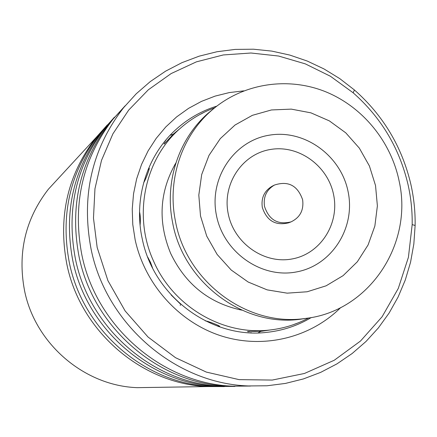 <?xml version="1.0" encoding="UTF-8"?>
<svg xmlns="http://www.w3.org/2000/svg" width="437" height="437" viewBox="0 0 437 437"><rect width="100%" height="100%" fill="white"/><g stroke="black" fill="none" stroke-linecap="round" stroke-linejoin="round"><path stroke-width="0.66" d="M302.628 199.758C297.63 185.479 288.245 180.574 274.474 185.042C266.532 189.729 263.211 196.847 264.505 206.395C268.974 219.871 277.795 225.039 290.982 221.898C300.066 217.544 303.95 210.164 302.628 199.758M274.474 185.042L272.229 186.167C264.325 190.827 261.02 197.906 262.309 207.406C266.75 220.805 275.529 225.945 288.644 222.821L290.982 221.898M213.606 108.687L208.711 112.708C179.001 138.245 164.443 181.317 172.484 221.903C182.885 282.368 243.753 327.684 301.159 319.125L307.304 318.174M399.21 181.437C391.044 141.107 361.902 105.901 324.172 91.175C286.426 76.59 242.36 83.691 211.808 110.222C181.847 135.973 167.169 179.421 175.292 220.368C185.791 281.379 247.195 327.105 305.075 318.48C368.637 311.789 413.38 244.6 399.21 181.437M200.512 215.982L206.728 236.122L217.145 254.46L231.206 270.028L248.178 282.034L267.154 289.868L287.153 293.156L307.145 291.769L326.111 285.814L343.116 275.638L357.329 261.779L368.08 244.955L374.864 226.016L377.382 205.887L375.53 185.556L369.418 165.994L359.34 148.143L345.782 132.859L329.378 120.896L310.92 112.844L291.288 109.124L271.443 109.955L252.373 115.33L235.03 125.031L220.314 138.595L209.001 155.375L201.697 174.532L198.808 195.088L200.512 215.982M140.108 225.175C140.572 219.926 140.386 215.479 139.556 211.841M143.702 182.535C145.264 180.749 150.033 168.027 149.197 168.147L148.372 168.917M164.388 141.839L165.47 140.78M164.978 142.577L164.066 144.095L173.456 134.05M261.25 331.235L247.5 331.486L249.248 331.83M218.598 326.537L219.669 326.439C220.341 325.893 207.722 320.938 205.319 320.889M180.738 304.343L171.211 295.024M152.573 268.018L150.514 262.38L147.706 257.076M175.914 162.886C159.434 191.581 157.681 221.756 170.648 253.411C185.561 284.35 209.274 303.256 241.781 310.144M214.682 107.802C201.747 112.517 190.1 119.514 179.744 128.784C144.385 159.762 132.859 216.004 153.524 261.031C173.227 306.692 223.034 335.791 269.864 330.006C283.64 328.455 296.576 324.44 308.68 317.961M58.744 177.99L48.37 189.237C25.395 218.926 17.442 252.679 24.516 290.485C35.102 343.859 84.368 385.882 137.24 387.657L152.284 387.422M97.172 247.506L107.917 280.641L125.129 310.936L148.017 337.003L175.505 357.684L206.319 372.084L239.055 379.627L272.246 380.064L304.431 373.477L334.256 360.252L360.492 341.046L382.107 316.754L398.276 288.442L408.415 257.3L412.178 224.607C412.381 211.104 410.988 197.737 408.016 184.507C399.413 148.045 381.119 117.466 353.134 92.775L330.416 76.257L305.326 63.878L278.582 56.034L250.969 53.008L223.296 54.947L196.41 61.846L171.151 73.569L148.318 89.803L128.675 110.108L112.888 133.869L101.51 160.368L94.955 188.762L93.48 218.129L97.172 247.506M410.846 184.272C413.905 197.868 415.33 211.606 415.128 225.487L413.834 244.021L410.545 262.266L405.29 279.991L398.123 296.985L389.116 313.034L378.366 327.93L365.993 341.488L352.146 353.517L336.976 363.863L320.665 372.373L303.42 378.928L285.454 383.418L266.985 385.778L248.265 385.947C175.259 383.506 106.142 324.205 91.076 249.095C81.031 195.896 91.879 148.749 123.627 107.655L136.218 93.797L150.268 81.588L165.585 71.171L181.956 62.666L199.168 56.165L216.987 51.735L235.188 49.408L253.536 49.206L271.809 51.107L289.78 55.067L307.227 61.038L323.954 68.92L339.757 78.611L354.445 89.989C383.2 115.368 402.002 146.799 410.846 184.272M340.729 307.55C310.368 337.828 263.473 349.387 221.209 335.906C178.995 322.337 144.833 284.389 135.148 239.809L132.777 224.498L132.242 209.072L133.542 193.771L136.661 178.826L141.539 164.465L148.094 150.896L156.217 138.332L165.781 126.949L176.624 116.903L188.593 108.343L201.49 101.379L215.13 96.102L229.305 92.578L243.808 90.852M216.796 106.125C201.599 110.856 188.025 118.613 176.084 129.39C146.925 155.528 133.307 198.819 142.271 238.963C153.682 296.586 211.541 339.298 266.974 332.333C282.925 330.601 297.717 325.658 311.341 317.508M222.193 386.565L207.93 386.565C142.162 384.363 80.261 331.366 66.839 264.167C57.875 216.572 67.691 174.276 96.287 137.289L105.891 126.539M224.35 386.592L212.087 386.505C145.57 384.276 82.921 330.629 69.33 262.615C60.257 214.441 70.182 171.648 99.101 134.241L107.305 124.916M232.61 386.406L217.801 386.412C150.257 384.156 86.586 329.613 72.766 260.479C63.54 211.513 73.607 168.032 102.979 130.035L112.954 118.88M234.888 386.439L222.198 386.346C153.862 384.063 89.405 328.832 75.404 258.841C66.058 209.263 76.246 165.252 105.956 126.806L114.45 117.165M247.987 385.947L228.256 386.253C158.828 383.932 93.294 327.761 79.042 256.579C69.538 206.16 79.873 161.417 110.064 122.36L123.644 107.628M250.57 386.04L232.91 386.182C162.651 383.833 96.282 326.931 81.845 254.837C72.209 203.768 82.669 158.467 113.221 118.935L125.195 105.738M174.844 164.673L175.8 163.241M241.437 309.991L239.733 309.746M216.359 214.966C223.258 252.089 261.184 278.833 296.401 271.945C331.732 265.609 355.62 228.103 348.169 192.012C341.231 155.829 304.764 129.188 269.569 135.137C234.281 140.534 208.935 177.93 216.359 214.966M228.136 213.36C233.653 242.999 263.893 264.39 292.085 258.955C320.37 253.952 339.609 223.941 333.649 194.978C328.105 165.945 298.799 144.62 270.623 149.454C242.366 153.851 222.193 183.797 228.136 213.36M208.711 112.708L211.808 110.222M301.159 319.125L305.075 318.48M179.744 128.784L173.347 134.072M269.864 330.006L261.113 331.333M180.11 305.13L180.678 305.173M247.544 331.481L247.839 331.721M164.115 143.691L164.099 144.068M217.773 326.242L219.074 325.86M250.772 332.606L251.368 332.836M258.054 332.896L261.348 331.06M294.314 324.303L298.597 322.719M204.636 112.036L200.692 114.155M165.667 140.277L165.372 141.053M173.636 134.093L170.037 135.339M149.219 168.977L148.056 169.698M412.178 224.607L415.128 225.487M248.265 385.947L232.91 386.182M228.256 386.253L222.198 386.346M207.93 386.565L137.24 387.657M217.801 386.412L212.087 386.505M102.979 130.035L99.101 134.241M96.287 137.289L48.37 189.237M110.064 122.36L105.956 126.806M123.627 107.655L113.221 118.935M353.134 92.775L354.445 89.989"/></g></svg>
